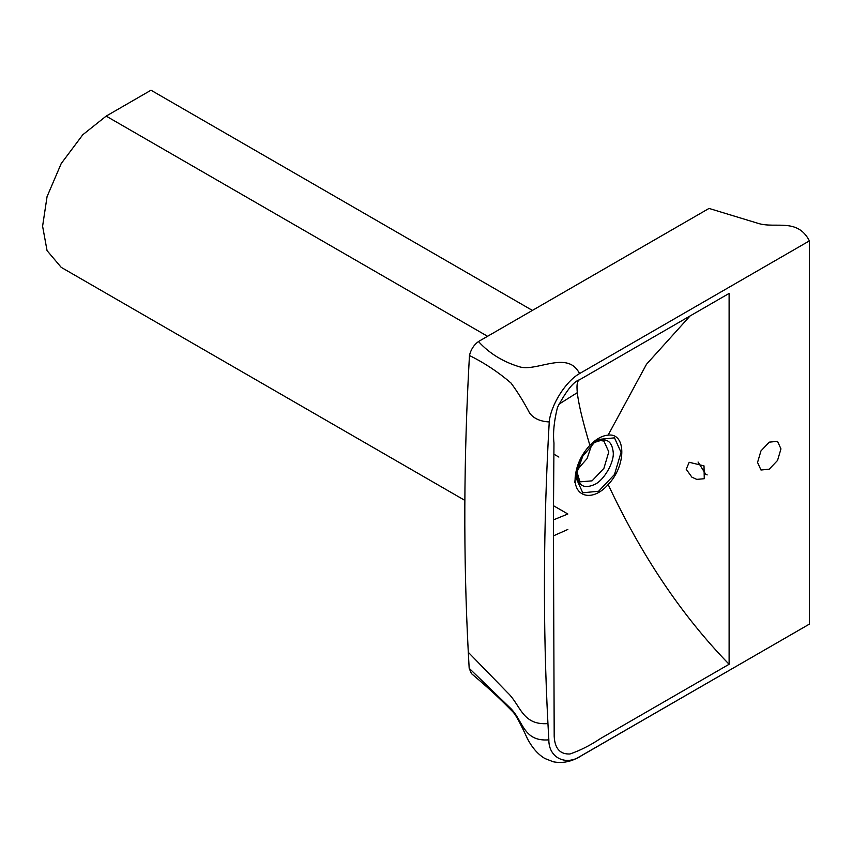 <?xml version="1.0" encoding="UTF-8"?>
<svg xmlns="http://www.w3.org/2000/svg" width="852" height="852" viewBox="0 0 852 852"><rect width="100%" height="100%" fill="white"/><g stroke="black" fill="none" stroke-linecap="round" stroke-linejoin="round"><path stroke-width="1.28" d="M553.481 505.705L567.847 514.001L553.406 519.89M558.742 404.327L577.315 392.644M553.864 454.159L558.88 457.055M577.741 467.95L578.827 468.579M607.561 485.161L608.797 485.874M532.383 310.416L150.996 90.216L106.17 116.106L82.772 134.765L61.216 163.552L47.062 196.61L42.6 226.206L47.062 250.648L61.216 267.358L464.862 500.39M553.342 535.897L567.847 529.454M698.054 462.018L705.69 474.213L707.181 474.905M691.888 477.163L686.211 469.25L689.193 462.285L704.008 465.874L704.263 478.717L696.734 479.378L691.888 477.163M621.065 452.369L614.494 474.489L598.626 491.231L582.768 492.797L576.197 478.281L576.516 473.744L582.768 456.171L594.866 441.964L598.626 439.419L614.494 437.853L621.065 452.369M593.333 443.21L595.005 442.156C606.006 437.14 612.098 440.654 613.259 452.7C614.068 462.647 604.036 480.038 595.005 484.309C583.993 489.325 577.912 485.81 576.751 473.765L576.825 471.795M597.454 440.143L603.898 441.048L608.797 451.88L603.898 468.366L592.065 480.847L579.967 481.859L576.868 471.582M577.262 469.793L587.039 458.632L591.81 444.584M757.545 462.434L760.974 450.889L769.249 442.145L777.535 441.325L780.964 448.908L777.535 460.453L769.249 469.186L760.974 470.006L757.545 462.434M608.158 484.522C626.38 465.916 626.358 432.656 608.126 435.127C602.076 435.66 595.995 439.057 589.872 445.308C581.692 454.244 576.879 464.233 575.409 475.278C572.342 497.025 592.459 502.701 608.158 484.522C641.631 555.898 681.941 615.815 729.11 664.272L600.639 738.45C590.212 745.404 579.978 750.58 569.935 753.988C560.073 754.403 554.822 748.535 554.194 736.362L553.395 521.594L553.97 442.987C552.852 433.231 554.013 421.367 557.474 407.394C566.41 390.567 573.769 381.355 579.562 379.758L729.11 293.418L729.11 664.272M608.126 435.127L646.519 364.23L690.099 315.932M589.872 445.308C577.454 403.688 574.024 381.834 579.562 379.758C574.024 381.834 577.454 403.688 589.872 445.308M809.4 624.101L809.4 240.882L579.594 373.559C565.707 381.27 550.733 405.147 549.242 421.942C543.288 525.641 542.862 626.199 547.942 723.593L548.848 739.845C548.613 757.652 565.643 766.257 580.904 756.022L808.058 624.878M809.4 240.882C797.493 217.75 775.757 228.687 758.546 223.49L709.034 208.431L478.483 341.535C473.872 344.911 470.868 349.565 469.463 355.497C463.68 457.513 463.286 556.441 468.291 652.291L469.175 668.288L471.433 673.591C494.714 693.283 502.872 701.846 512.84 711.814L513.586 712.634C516.429 716.042 520.987 724.626 527.282 738.386C532.117 747.736 538.017 754.457 544.971 758.546L553.31 761.784C561.532 763.381 569.637 762.071 577.624 757.854L580.904 756.022M478.483 341.535C489.367 353.442 503.074 361.876 519.592 366.839C533.341 370.961 555.792 357.797 570.244 364.166C574.003 365.753 577.113 368.884 579.594 373.559M469.463 355.497C484.341 362.845 498.175 372.015 510.976 382.995C517.686 392.08 523.863 402.048 529.507 412.879C533.49 418.407 540.062 421.431 549.242 421.942M469.175 668.288L510.06 707.831C523.405 720.323 522.777 741.911 548.848 739.845M106.17 116.106L487.557 336.295M468.291 652.291L507.419 692.527C520.764 704.966 521.967 725.457 547.942 723.593M603.621 440.899C604.079 439.632 601.086 440.133 594.653 442.422L593.162 443.359M574.855 482.669L574.855 482.669C575.036 476.662 576.942 468.6 580.606 458.482M577.273 758.035L808.74 624.505"/></g></svg>
